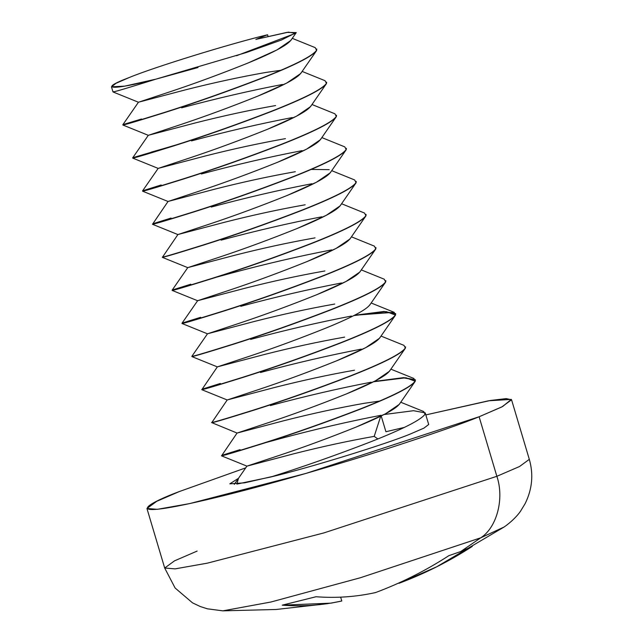 <?xml version="1.0" encoding="UTF-8"?>
<svg xmlns="http://www.w3.org/2000/svg" width="643" height="643" viewBox="0 0 643 643"><rect width="100%" height="100%" fill="white"/><g stroke="black" fill="none" stroke-linecap="round" stroke-linejoin="round"><path stroke-width="0.96" d="M236.528 55.724L295.555 33.283L288.426 32.15L255.858 39.392L286.834 32.407L296.254 32.6L281.417 40.019L246.301 52.533L155.903 79.153L124.662 86.154L111.472 86.813L116.053 83.277L129.171 77.554C153.548 67.386 229.655 43.845 267.568 34.762C229.655 43.845 153.548 67.386 129.171 77.554C96.956 89.731 111.818 90.623 155.903 79.153L197.996 67.531M113.457 91.636C111.159 92.881 124.766 88.895 154.28 79.668C124.766 88.895 111.159 92.881 113.457 91.636M316.75 48.981L316.573 50.258C312.691 55.957 294.349 65.264 261.556 78.181C227.614 91.266 195.126 102.727 164.086 112.557C134.572 121.776 120.964 125.771 123.263 124.525L141.524 119.003L123.319 124.718C121.021 125.964 134.628 121.969 164.142 112.75C195.183 102.92 227.678 91.459 261.613 78.374C294.414 65.457 312.747 56.158 316.629 50.451L316.75 48.981M132.667 157.873L148.308 135.319L122.869 125.015L123.263 124.525C120.964 125.771 134.572 121.776 164.086 112.557C195.126 102.727 227.614 91.266 261.556 78.181C294.349 65.264 312.691 55.957 316.573 50.258L315.215 47.638L292.276 38.347M141.524 119.003L123.263 124.525M326.636 82.159L326.491 83.534C322.609 89.232 304.276 98.54 271.475 111.456C237.54 124.541 205.045 136.003 174.004 145.832C144.49 155.051 130.883 159.046 133.181 157.8C130.883 159.046 144.49 155.051 174.004 145.832C205.045 136.003 237.54 124.541 271.475 111.456C304.276 98.54 322.609 89.232 326.491 83.534L326.668 82.256L326.435 83.341C322.553 89.039 304.211 98.347 271.418 111.263C237.476 124.348 204.988 135.81 173.948 145.639C144.434 154.859 130.826 158.853 133.125 157.607L177.219 144.603L133.125 157.607C130.826 158.853 144.434 154.859 173.948 145.639C204.988 135.81 237.476 124.348 271.418 111.263C304.211 98.347 322.553 89.039 326.435 83.341L325.077 80.721L302.138 71.429M132.715 158.082L133.125 157.607M282.39 84.482C250.248 90.631 216.667 98.419 181.623 107.823M336.498 115.242L336.353 116.616C332.471 122.315 314.138 131.622 281.337 144.538C247.402 157.623 214.907 169.077 183.866 178.907C154.352 188.134 140.745 192.128 143.043 190.883C140.745 192.128 154.352 188.134 183.866 178.907C214.907 169.077 247.402 157.623 281.337 144.538C314.138 131.622 332.471 122.315 336.353 116.616L336.53 115.338L336.297 116.423C332.415 122.122 314.073 131.429 281.28 144.345C247.338 157.431 214.85 168.884 183.81 178.714C154.296 187.941 140.688 191.935 142.987 190.69L161.192 184.975M346.36 148.324L346.215 149.698C342.333 155.397 324 164.704 291.199 177.613C257.264 190.706 224.769 202.159 193.728 211.989C164.214 221.216 150.607 225.203 152.905 223.965C150.607 225.203 164.214 221.216 193.728 211.989C224.769 202.159 257.264 190.706 291.199 177.613C324 164.704 342.333 155.397 346.215 149.698L346.392 148.42L346.159 149.506C342.277 155.204 323.935 164.512 291.142 177.42C257.2 190.513 224.712 201.966 193.672 211.796C164.158 221.023 150.55 225.01 152.849 223.772L168.032 201.484L142.593 191.18L142.987 190.69C140.688 191.935 154.296 187.941 183.81 178.714C214.85 168.884 247.338 157.431 281.28 144.345C314.073 131.429 332.415 122.122 336.297 116.423L334.939 113.803L312 104.512M292.252 117.556C260.11 123.713 226.529 131.493 191.485 140.905M171.649 146.355L151.386 152.086L171.649 146.355M321.862 137.594L344.801 146.885L346.159 149.506C342.277 155.204 323.935 164.512 291.142 177.42C257.2 190.513 224.712 201.966 193.672 211.796C164.158 221.023 150.55 225.01 152.849 223.772L171.054 218.057M302.114 150.639C269.972 156.796 236.391 164.576 201.347 173.988M356.222 181.406L356.077 182.781C352.195 188.479 333.862 197.787 301.061 210.695C267.126 223.788 234.631 235.242 203.59 245.071C174.076 254.298 160.469 258.285 162.767 257.047C160.469 258.285 174.076 254.298 203.59 245.071C234.631 235.242 267.126 223.788 301.061 210.695C333.862 197.787 352.195 188.479 356.077 182.781L356.254 181.503L356.021 182.588C352.139 188.286 333.797 197.594 301.004 210.502C267.062 223.595 234.574 235.049 203.534 244.879C174.02 254.106 160.412 258.092 162.711 256.854C160.412 258.092 174.02 254.106 203.534 244.879C234.574 235.049 267.062 223.595 301.004 210.502C333.797 197.594 352.139 188.286 356.021 182.588L354.663 179.968L331.724 170.668M152.455 224.262L177.894 234.566L162.711 256.854M311.976 183.721C279.834 189.878 246.253 197.658 211.209 207.07M366.084 214.489L365.939 215.863C362.057 221.562 343.724 230.869 310.923 243.777C276.988 256.862 244.493 268.324 213.452 278.154C183.938 287.381 170.331 291.367 172.629 290.122C170.331 291.367 183.938 287.381 213.452 278.154C244.493 268.324 276.988 256.862 310.923 243.777C343.724 230.869 362.057 221.562 365.939 215.863L366.06 214.384L365.883 215.67C362.001 221.369 343.659 230.676 310.866 243.584C276.924 256.67 244.436 268.131 213.396 277.961C183.882 287.188 170.274 291.175 172.573 289.929L190.778 284.214M172.163 290.411L172.573 289.929C170.274 291.175 183.882 287.188 213.396 277.961C244.436 268.131 276.924 256.67 310.866 243.584C343.659 230.676 362.001 221.369 365.883 215.67L364.525 213.05L341.586 203.751M321.838 216.804C289.696 222.96 256.115 230.741 221.071 240.152M200.696 317.489L182.491 323.204C180.193 324.45 193.8 320.463 223.314 311.236C254.355 301.406 286.85 289.945 320.785 276.86C353.586 263.951 371.919 254.644 375.801 248.945L375.978 247.659L375.745 248.753C371.863 254.451 353.521 263.759 320.728 276.667C286.786 289.752 254.298 301.213 223.258 311.043C193.744 320.27 180.136 324.257 182.435 323.011L200.64 317.296L181.977 323.276L197.618 300.731L230.065 289.969C254.572 281.787 280.235 272.319 307.057 261.556L336.104 248.431L349.961 238.971L365.939 215.863M182.025 323.493L182.435 323.011C180.136 324.257 193.744 320.27 223.258 311.043C254.298 301.213 286.786 289.752 320.728 276.667C353.521 263.759 371.863 254.451 375.745 248.753L374.387 246.132L351.448 236.833M182.491 323.204L182.491 323.204C180.193 324.45 193.8 320.463 223.314 311.236C254.355 301.406 286.85 289.945 320.785 276.86C353.586 263.951 371.919 254.644 375.801 248.945L359.823 272.053L345.966 281.513L316.919 294.639C290.097 305.401 264.434 314.869 239.927 323.051C264.434 314.869 290.097 305.401 316.919 294.639C342.815 284.013 357.251 276.257 360.225 271.354M331.7 249.886C299.558 256.043 265.977 263.823 230.933 273.235L216.723 277.125L230.933 273.235M385.808 280.645L385.663 282.02C381.781 287.726 363.448 297.034 330.647 309.942C296.712 323.027 264.217 334.489 233.176 344.318C203.662 353.546 190.055 357.532 192.353 356.286C190.055 357.532 203.662 353.546 233.176 344.318C264.217 334.489 296.712 323.027 330.647 309.942C363.448 297.034 381.781 287.726 385.663 282.02L385.84 280.742L385.607 281.827C381.725 287.534 363.383 296.833 330.59 309.749C296.648 322.834 264.16 334.296 233.12 344.126C203.606 353.353 189.998 357.339 192.297 356.093C189.998 357.339 203.606 353.353 233.12 344.126C264.16 334.296 296.648 322.834 330.59 309.749C363.383 296.833 381.725 287.534 385.607 281.827L384.249 279.207L361.31 269.915M201.749 389.658L202.159 389.176C199.86 390.422 213.468 386.427 242.982 377.208C274.022 367.378 306.51 355.917 340.452 342.832C373.245 329.915 391.587 320.616 395.469 314.909L394.111 312.289L354.526 315.271L383.959 311.469L395.646 313.631L395.469 314.909C391.587 320.616 373.245 329.915 340.452 342.832C306.51 355.917 274.022 367.378 242.982 377.208C213.468 386.427 199.86 390.422 202.159 389.176L217.342 366.888L191.903 356.592L192.297 356.093M341.562 282.968C309.42 289.125 275.839 296.905 240.795 306.317M202.159 389.176L220.364 383.461M395.67 313.728L383.598 311.678L353.907 315.584L386.226 311.598L395.525 315.102C391.643 320.809 373.31 330.108 340.509 343.024C306.574 356.109 274.079 367.571 243.038 377.401C213.524 386.62 199.917 390.614 202.215 389.369L202.215 389.369C199.917 390.614 213.524 386.62 243.038 377.401C274.079 367.571 306.574 356.109 340.509 343.024C373.31 330.108 391.643 320.809 395.525 315.102L395.646 313.631M351.424 316.051C319.282 322.199 285.701 329.988 250.657 339.4M405.532 346.81L405.387 348.184C401.505 353.883 383.172 363.191 350.371 376.107C316.436 389.192 283.941 400.653 252.9 410.483C223.386 419.702 209.779 423.697 212.077 422.451C209.779 423.697 223.386 419.702 252.9 410.483C283.941 400.653 316.436 389.192 350.371 376.107C383.172 363.191 401.505 353.883 405.387 348.184L405.564 346.907L405.331 347.992C401.449 353.69 383.107 362.998 350.314 375.914C316.372 388.999 283.885 400.46 252.844 410.29C223.33 419.509 209.722 423.504 212.021 422.258C209.722 423.504 223.33 419.509 252.844 410.29C283.885 400.46 316.372 388.999 350.314 375.914C383.107 362.998 401.449 353.69 405.331 347.992L403.973 345.371L381.034 336.08M201.765 389.666L227.204 399.97L212.021 422.258M361.286 349.133C329.144 355.282 295.563 363.07 260.519 372.482M374.25 381.436L403.683 377.626L415.37 379.796L415.193 381.074C411.311 386.773 392.969 396.08 360.176 408.996C326.234 422.081 293.747 433.535 262.706 443.365C233.192 452.592 219.584 456.586 221.883 455.34L240.088 449.626M284.061 420.667C311.968 413.586 338.732 407.791 364.34 403.29L379.643 401.071L364.34 403.29C338.732 407.791 311.968 413.586 284.061 420.667L237.066 433.052L221.883 455.34C219.584 456.586 233.192 452.592 262.706 443.365C293.747 433.535 326.234 422.081 360.176 408.996C392.969 396.08 411.311 386.773 415.193 381.074L413.835 378.454L390.896 369.162M415.394 379.892L403.322 377.843L373.631 381.749L405.95 377.762L415.249 381.267C411.367 386.965 393.034 396.273 360.233 409.189C326.298 422.274 293.803 433.736 262.762 443.566C233.248 452.785 219.641 456.779 221.939 455.533C219.641 456.779 233.248 452.785 262.762 443.566C293.803 433.736 326.298 422.274 360.233 409.189C393.034 396.273 411.367 386.965 415.249 381.267L415.37 379.796M371.148 382.207C339.006 388.364 305.417 396.152 270.381 405.556M270.735 441.026L280.187 438.446L270.735 441.026M384.112 414.518L413.545 410.708L425.232 412.878L425.055 414.156C421.173 419.855 402.831 429.162 370.038 442.079C336.096 455.164 303.609 466.617 272.568 476.447L270.96 476.953C308.415 468.072 385.519 444.313 410.419 433.977L423.938 428.117L428.696 424.501L425.232 412.878M381.01 415.29L385.913 431.734L404.511 427.362L385.913 431.734L381.01 415.29C348.868 421.446 315.279 429.227 280.244 438.639L266.033 442.529L280.244 438.639M496.862 476.302L519.52 466.521L529.31 459.343L519.52 466.521L496.862 476.302L479.115 416.76L306.116 473.369L189.637 503.598L157.366 509.32L146.942 508.492L156.739 501.315L179.397 491.525L245.739 467.855L179.397 491.525C142.987 505.044 115.877 522.325 225.38 495.214C275.839 482.692 341.513 463.434 386.813 448.878C432.289 434.105 463.056 423.399 479.115 416.76L496.862 476.302L323.871 532.918L207.384 563.147L175.121 568.87L164.696 568.034L175.121 568.87L207.384 563.147L323.871 532.918L496.862 476.302C504.482 498.574 496.926 527.445 480.771 537.797L360.418 577.735L270.92 602.017L222.864 610.85L270.92 602.017L360.418 577.735L480.771 537.797L460.742 551.525L480.771 537.797L504.08 527.019L480.771 537.797C496.926 527.445 504.482 498.574 496.862 476.302M425.835 414.904L490.456 400.468L506.266 398.612L511.563 399.793L501.765 406.971L479.115 416.76L502.641 406.529L511.298 399.399L488.503 400.798L425.835 414.904M410.419 433.977C385.519 444.313 308.415 468.072 270.96 476.953L236.889 484.083L238.489 478.304L229.824 483.833L244.589 482.837L272.568 476.447C303.609 466.617 336.096 455.164 370.038 442.079C402.831 429.162 421.173 419.855 425.055 414.156L423.697 411.536L400.758 402.245M255.858 39.392L267.568 34.762L255.858 39.392M448.886 555.656L460.742 551.525L472.3 546.397L436.589 566.853L398.998 583.297C424.814 573.628 449.248 561.323 472.3 546.397L460.742 551.525L448.886 555.656C425.682 570.663 401.248 582.96 375.576 592.557C401.248 582.96 425.682 570.663 448.886 555.656M504.096 527.003L504.08 527.019C513.275 520.669 519.022 513.58 520.629 511.024L525.106 503.686C532.251 489.235 533.65 474.446 529.31 459.343L511.563 399.793M282.229 605.167C302.644 606.695 322.497 605.296 341.787 600.988L331 603.15L282.229 605.167L316.018 596.744C336.305 598.271 356.158 596.873 375.576 592.557C356.158 596.873 336.305 598.271 316.018 596.744M327.834 603.64L276.144 609.484L222.864 610.85L207.351 608.808L200.262 606.526L192.498 602.845L175.113 588.007L164.696 568.034L174.494 560.857L197.144 551.075M341.787 600.988L340.637 597.122L341.787 600.988M268.051 36.37L267.568 34.762M155.903 79.153L154.28 79.668M316.774 49.077L316.3 51.014L300.651 73.567L286.794 83.027L257.747 96.153C230.925 106.915 205.262 116.383 180.755 124.565C205.262 116.383 230.925 106.915 257.747 96.153C283.643 85.527 298.079 77.763 301.053 72.86M316.629 50.451C312.747 56.158 294.414 65.457 261.613 78.374C227.678 91.459 195.183 102.92 164.142 112.75C134.628 121.969 121.021 125.964 123.319 124.718M326.491 83.534L310.513 106.642L296.656 116.11L267.609 129.235C240.787 139.997 215.124 149.465 190.617 157.639C215.124 149.465 240.787 139.997 267.609 129.235C293.505 118.609 307.941 110.845 310.915 105.942M336.353 116.616L320.375 139.724L306.518 149.192L277.471 162.317C250.649 173.08 224.986 182.548 200.479 190.722C224.986 182.548 250.649 173.08 277.471 162.317C303.367 151.692 317.803 143.928 320.777 139.025M346.215 149.698L330.237 172.806L316.38 182.266L287.333 195.392C260.511 206.154 234.848 215.63 210.341 223.804C234.848 215.63 260.511 206.154 287.333 195.392C313.229 184.774 327.665 177.01 330.639 172.107M356.077 182.781L340.099 205.889L326.242 215.349L297.195 228.474C270.373 239.236 244.71 248.712 220.203 256.887C244.71 248.712 270.373 239.236 297.195 228.474C323.091 217.856 337.527 210.092 340.501 205.189M375.946 247.571L375.801 248.945M385.663 282.02L369.685 305.136M395.525 315.102L379.547 338.218L365.69 347.678L336.643 360.803C309.822 371.566 284.158 381.034 259.651 389.216C284.158 381.034 309.822 371.566 336.643 360.803C362.539 350.178 376.975 342.414 379.949 337.511M405.387 348.184L389.409 371.292L375.552 380.76L346.505 393.886C319.684 404.648 294.02 414.116 269.513 422.29C294.02 414.116 319.684 404.648 346.505 393.886C372.401 383.26 386.837 375.496 389.811 370.593M415.249 381.267L399.271 404.375L385.414 413.843L356.367 426.968C329.546 437.73 303.882 447.198 279.375 455.373C303.882 447.198 329.546 437.73 356.367 426.968C382.264 416.342 396.699 408.578 399.665 403.675M221.939 455.533L240.144 449.819M374.202 436.364L377.875 438.976L374.202 436.364L380.704 416.23L374.202 436.364C348.594 440.873 321.83 446.668 293.923 453.749L246.928 466.135L279.375 455.373L247.33 466.014L293.923 453.749M237.468 432.932L269.513 422.29L237.468 432.932M354.478 370.207C328.87 374.708 302.106 380.503 274.199 387.584L227.606 399.85L259.651 389.216L227.606 399.85M344.616 337.125C319.008 341.626 292.243 347.421 264.337 354.51L217.744 366.767L249.789 356.134C274.296 347.951 299.959 338.483 326.781 327.721C352.677 317.095 367.113 309.331 370.087 304.436C367.113 309.331 352.677 317.095 326.781 327.721C299.959 338.483 274.296 347.951 249.789 356.134L217.744 366.767L264.337 354.51M334.754 304.043C309.146 308.544 282.381 314.339 254.475 321.428L207.882 333.685L239.927 323.051L207.882 333.685M324.892 270.96C299.284 275.461 272.519 281.256 244.613 288.345L198.02 300.602L244.613 288.345M234.751 255.263C262.657 248.174 289.422 242.379 315.03 237.878C289.422 242.379 262.657 248.174 234.751 255.263L188.158 267.52L220.203 256.887L188.158 267.52M305.168 204.796C279.56 209.296 252.795 215.092 224.889 222.181L178.296 234.438L210.341 223.804L178.296 234.438M295.306 171.713C269.698 176.222 242.933 182.009 215.027 189.098L168.434 201.363L200.479 190.722L168.434 201.363M285.444 138.631C259.836 143.14 233.071 148.935 205.165 156.016L158.572 168.281L190.617 157.639L158.572 168.281M275.582 105.556C249.974 110.057 223.209 115.853 195.303 122.934L148.71 135.199L180.755 124.565L148.71 135.199M265.72 72.474L281.023 70.256L265.72 72.474C240.112 76.975 213.347 82.77 185.441 89.851L138.848 102.116L170.893 91.483C195.4 83.301 221.063 73.832 247.885 63.07L276.932 49.945L290.789 40.485L296.262 32.6M291.191 39.778C288.217 44.68 273.781 52.445 247.885 63.07C221.063 73.832 195.4 83.301 170.893 91.483L138.848 102.116L185.441 89.851M311.292 169.43L329.208 169.656M350.363 238.272C347.389 243.175 332.953 250.931 307.057 261.556C280.235 272.319 254.572 281.787 230.065 289.969L198.02 300.602M111.464 86.813L112.991 91.925M211.555 422.547L237.066 433.052M164.696 568.034L146.942 508.492M436.621 566.837L504.08 527.019M113.007 91.941L138.446 102.237L122.805 124.79M132.731 158.098L158.17 168.402L142.529 190.947M162.317 257.345L187.756 267.649L172.115 290.194M172.179 290.427L197.618 300.731M182.041 323.509L207.48 333.813L191.839 356.359M221.489 455.831L246.928 466.135L234.293 484.348M371.172 302.998L394.111 312.289"/></g></svg>
